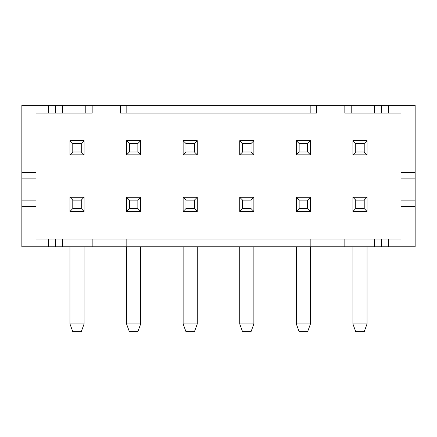 <?xml version="1.0" encoding="UTF-8"?>
<svg xmlns="http://www.w3.org/2000/svg" width="437" height="437" viewBox="0 0 437 437"><rect width="100%" height="100%" fill="white"/><g stroke="black" fill="none" stroke-linecap="round" stroke-linejoin="round"><path stroke-width="0.66" d="M351.206 105.322L351.206 113.101L374.547 113.101L374.547 105.322L21.85 105.322L21.85 246.796L48.305 246.796L48.305 239.012L35.998 239.012L35.998 206.477L21.85 206.477M388.695 246.796L415.15 246.796L415.15 206.477L401.002 206.477L401.002 239.012L388.695 239.012L388.695 246.796L126.823 246.796L126.823 239.012L48.305 239.012M310.177 246.796L310.177 239.012L126.823 239.012M126.823 246.796L62.453 246.796L62.453 239.012M92.163 246.796L92.163 239.012M35.998 206.477L35.998 200.108L21.85 200.108M415.15 172.522L401.002 172.522L401.002 113.101L388.695 113.101L388.695 105.322L415.15 105.322L415.15 178.886L401.002 178.886L401.002 206.477M415.15 178.886L415.15 206.477M35.998 200.108L35.998 178.886L21.85 178.886M35.998 178.886L35.998 113.101L62.453 113.101L62.453 105.322M62.453 113.101L85.794 113.101L85.794 105.322M48.305 113.101L48.305 105.322M35.998 172.522L21.85 172.522M388.695 105.322L374.547 105.322M62.453 246.796L48.305 246.796M415.15 200.108L401.002 200.108M401.002 172.522L401.002 178.886M55.379 113.101L55.379 105.322M374.547 113.101L381.621 113.101L381.621 105.322M381.621 113.101L388.695 113.101M126.823 105.322L126.823 113.101L310.177 113.101L310.177 105.322M55.379 246.796L55.379 239.012M374.547 246.796L374.547 239.012L310.177 239.012M344.837 246.796L344.837 239.012M381.621 246.796L381.621 239.012L374.547 239.012M388.695 239.012L381.621 239.012M351.206 113.101L344.837 113.101L344.837 105.322M310.177 113.101L316.541 113.101L316.541 105.322M126.823 113.101L120.459 113.101L120.459 105.322M85.794 113.101L92.163 113.101L92.163 105.322M84.101 154.835L69.953 154.835L69.953 140.687L84.101 140.687L84.101 154.835L81.271 152.005L81.271 143.516L72.782 143.516L72.782 152.005L81.271 152.005M69.953 154.835L72.782 152.005M69.953 140.687L72.782 143.516M81.271 143.516L84.101 140.687M84.101 211.426L69.953 211.426L69.953 197.278L84.101 197.278L84.101 211.426L81.271 208.596L81.271 200.108L72.782 200.108L72.782 208.596L81.271 208.596M69.953 323.904L72.782 331.678L81.271 331.678L84.101 323.904L69.953 323.904L69.953 246.796M84.101 323.904L84.101 246.796M69.953 211.426L72.782 208.596M69.953 197.278L72.782 200.108M81.271 200.108L84.101 197.278M140.687 154.835L126.539 154.835L126.539 140.687L140.687 140.687L140.687 154.835L137.857 152.005L137.857 143.516L129.368 143.516L129.368 152.005L137.857 152.005M126.539 154.835L129.368 152.005M126.539 140.687L129.368 143.516M137.857 143.516L140.687 140.687M140.687 211.426L126.539 211.426L126.539 197.278L140.687 197.278L140.687 211.426L137.857 208.596L137.857 200.108L129.368 200.108L129.368 208.596L137.857 208.596M126.539 323.904L129.368 331.678L137.857 331.678L140.687 323.904L126.539 323.904L126.539 246.796M140.687 323.904L140.687 246.796M126.539 211.426L129.368 208.596M126.539 197.278L129.368 200.108M137.857 200.108L140.687 197.278M197.278 154.835L183.13 154.835L183.13 140.687L197.278 140.687L197.278 154.835L194.449 152.005L194.449 143.516L185.96 143.516L185.96 152.005L194.449 152.005M183.13 154.835L185.96 152.005M183.13 140.687L185.96 143.516M194.449 143.516L197.278 140.687M197.278 211.426L183.13 211.426L183.13 197.278L197.278 197.278L197.278 211.426L194.449 208.596L194.449 200.108L185.96 200.108L185.96 208.596L194.449 208.596M183.13 323.904L185.96 331.678L194.449 331.678L197.278 323.904L183.13 323.904L183.13 246.796M197.278 323.904L197.278 246.796M183.13 211.426L185.96 208.596M183.13 197.278L185.96 200.108M194.449 200.108L197.278 197.278M253.87 154.835L239.722 154.835L239.722 140.687L253.87 140.687L253.87 154.835L251.04 152.005L251.04 143.516L242.551 143.516L242.551 152.005L251.04 152.005M239.722 154.835L242.551 152.005M239.722 140.687L242.551 143.516M251.04 143.516L253.87 140.687M253.87 211.426L239.722 211.426L239.722 197.278L253.87 197.278L253.87 211.426L251.04 208.596L251.04 200.108L242.551 200.108L242.551 208.596L251.04 208.596M239.722 323.904L242.551 331.678L251.04 331.678L253.87 323.904L239.722 323.904L239.722 246.796M253.87 323.904L253.87 246.796M239.722 211.426L242.551 208.596M239.722 197.278L242.551 200.108M251.04 200.108L253.87 197.278M310.461 154.835L296.313 154.835L296.313 140.687L310.461 140.687L310.461 154.835L307.632 152.005L307.632 143.516L299.143 143.516L299.143 152.005L307.632 152.005M296.313 154.835L299.143 152.005M296.313 140.687L299.143 143.516M307.632 143.516L310.461 140.687M310.461 211.426L296.313 211.426L296.313 197.278L310.461 197.278L310.461 211.426L307.632 208.596L307.632 200.108L299.143 200.108L299.143 208.596L307.632 208.596M296.313 323.904L299.143 331.678L307.632 331.678L310.461 323.904L296.313 323.904L296.313 246.796M310.461 323.904L310.461 246.796M296.313 211.426L299.143 208.596M296.313 197.278L299.143 200.108M307.632 200.108L310.461 197.278M367.047 154.835L352.899 154.835L352.899 140.687L367.047 140.687L367.047 154.835L364.218 152.005L364.218 143.516L355.729 143.516L355.729 152.005L364.218 152.005M352.899 154.835L355.729 152.005M352.899 140.687L355.729 143.516M364.218 143.516L367.047 140.687M367.047 211.426L352.899 211.426L352.899 197.278L367.047 197.278L367.047 211.426L364.218 208.596L364.218 200.108L355.729 200.108L355.729 208.596L364.218 208.596M352.899 323.904L355.729 331.678L364.218 331.678L367.047 323.904L352.899 323.904L352.899 246.796M367.047 323.904L367.047 246.796M352.899 211.426L355.729 208.596M352.899 197.278L355.729 200.108M364.218 200.108L367.047 197.278"/></g></svg>
